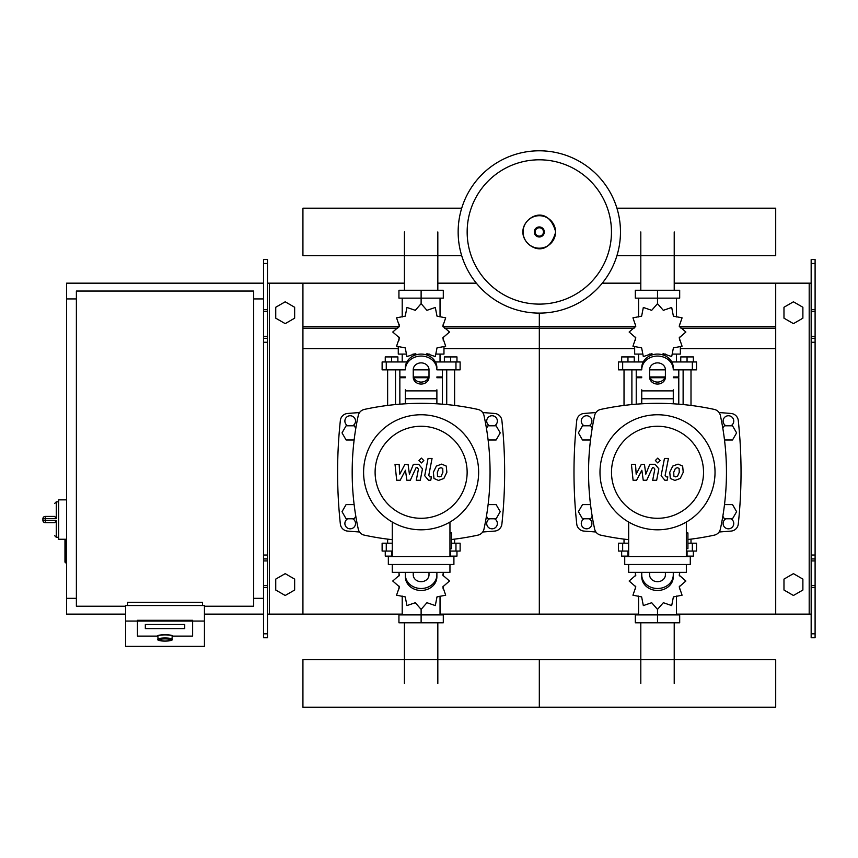 <?xml version="1.0" encoding="UTF-8"?>
<svg xmlns="http://www.w3.org/2000/svg" width="858" height="858" viewBox="0 0 858 858"><rect width="100%" height="100%" fill="white"/><g stroke="black" fill="none" stroke-linecap="round" stroke-linejoin="round"><path stroke-width="1.29" d="M815.1 637.751L815.1 342.267L811.164 342.267L811.164 637.751L815.1 637.751M815.1 263.47L811.164 263.47L811.164 259.534L815.1 259.534L815.1 342.267M811.164 614.114L775.707 614.114L775.707 283.172L811.164 283.172M811.164 263.47L811.164 342.267M815.1 338.331L811.164 338.331M815.1 558.955L811.164 558.955M783.976 590.025L783.976 579.107L793.435 573.648L802.884 579.107L802.884 590.025L793.435 595.484L783.976 590.025M783.976 307.261L783.976 318.179L793.435 323.638L802.884 318.179L802.884 307.261L793.435 301.801L783.976 307.261M263.524 637.751L263.524 263.47L267.471 263.47L267.471 637.751L263.524 637.751M267.471 263.47L267.471 259.534L263.524 259.534L263.524 263.47M267.471 614.114L302.928 614.114L302.928 283.172L404.418 283.172M269.433 614.114L269.433 283.172L267.471 283.172M269.433 283.172L302.928 283.172M263.524 338.331L267.471 338.331M263.524 558.955L267.471 558.955M294.648 590.025L294.648 579.107L285.199 573.648L275.74 579.107L275.74 590.025L285.199 595.484L294.648 590.025M294.648 307.261L294.648 318.179L285.199 323.638L275.74 318.179L275.74 307.261L285.199 301.801L294.648 307.261M640.808 290.261L640.808 231.95M674.216 290.261L674.216 231.95M404.418 290.261L404.418 231.95M437.827 290.261L437.827 231.95M674.216 622.779L674.216 683.451M640.808 622.779L640.808 683.451M437.827 622.779L437.827 683.451M404.418 622.779L404.418 683.451M724.506 439.972L732.518 439.972L736.614 432.882L732.518 425.793L724.334 425.793L722.833 428.378M488.116 439.972L496.128 439.972L500.225 432.882L496.128 425.793L487.945 425.793L486.454 428.378M592.181 428.378L590.69 425.793L582.496 425.793L578.399 432.882L582.496 439.972L590.519 439.972M355.791 428.378L354.3 425.793L346.106 425.793L342.02 432.882L346.106 439.972L354.129 439.972M722.833 516.184L724.334 518.768L732.518 518.768L736.614 511.679L732.518 504.59L724.506 504.59M486.454 516.184L487.945 518.768L496.128 518.768L500.225 511.679L496.128 504.59L488.116 504.59M590.519 504.59L582.496 504.59L578.399 511.679L582.496 518.768L590.69 518.768L592.181 516.184M354.129 504.59L346.106 504.59L342.02 511.679L346.106 518.768L354.3 518.768L355.791 516.184M125.633 606.231L76.383 606.231L76.383 291.044L253.678 291.044L253.678 606.231L204.429 606.231M253.678 298.927L263.524 298.927M253.678 598.348L263.524 598.348M66.538 539.253L64.961 540.047L64.961 562.108L65.755 562.891L65.755 539.253L58.655 539.253L58.655 499.86L66.538 499.86M76.383 598.348L66.538 598.348L66.538 298.927L76.383 298.927M157.947 639.221L157.947 636.121A7.089 1.233 0 0 1 165.036 634.888A7.089 1.233 0 0 1 172.126 636.121L172.126 639.221A7.089 1.233 180 0 0 165.036 637.987A7.089 1.233 180 0 0 157.947 639.221C156.435 639.875 158.805 640.508 165.036 641.108A6.306 1.094 0 0 1 158.73 640.004A6.306 1.094 0 0 1 165.036 638.899A6.306 1.094 0 0 1 171.343 640.004A6.306 1.094 0 0 1 165.036 641.098C171.268 640.508 173.627 639.875 172.126 639.221M184.727 624.485L145.334 624.485L145.334 628.592L184.727 628.592L184.727 624.485L184.727 628.592L145.334 628.592L145.334 624.485L184.727 624.485M157.153 636.121A7.883 1.373 0 0 1 165.036 634.748A7.883 1.373 0 0 1 172.908 636.121L192.61 636.121L192.61 621.063L137.452 621.063L137.452 636.121L157.153 636.121L137.452 636.121L137.452 620.291L192.61 620.291L192.61 636.121L172.908 636.121A7.883 1.373 180 0 0 165.036 634.748A7.883 1.373 180 0 0 157.153 636.121M204.429 621.063L192.61 621.063L192.61 620.291L137.452 620.291L137.452 621.063L125.633 621.063L125.633 646.385L204.429 646.385L204.429 605.544L125.633 605.544L125.633 621.063M202.467 605.544L202.467 602.295L127.606 602.295L127.606 605.544M45.26 516.409A2.36 2.36 0 0 0 42.9 518.768L45.26 518.65L45.26 516.409L54.719 516.409L56.296 518.65L56.296 501.823L54.719 503.399M42.9 518.768L42.9 520.345A2.36 2.36 0 0 0 45.26 522.704L54.719 522.704L56.296 520.463L45.26 520.463L45.26 518.65L56.296 518.65M54.719 522.704L45.26 522.704L45.26 520.463L42.9 520.345M620.473 231.95A81.156 81.156 0 0 1 539.317 313.106A81.156 81.156 0 0 1 458.151 231.95A81.156 81.156 0 0 1 539.317 150.793A81.156 81.156 0 0 1 620.473 231.95A81.156 81.156 0 0 0 539.317 150.793A81.156 81.156 0 0 0 458.151 231.95M539.317 159.803A72.147 72.147 0 0 1 611.464 231.95A72.147 72.147 0 0 1 539.317 304.107A72.147 72.147 0 0 1 467.16 231.95A72.147 72.147 0 0 1 539.317 159.803M66.538 598.348L66.538 614.114L125.633 614.114M204.429 614.114L263.524 614.114M66.538 298.927L66.538 283.172L263.524 283.172M616.923 255.705L775.707 255.705L775.707 208.194L616.923 208.194M461.711 208.194L302.928 208.194L302.928 255.705L461.711 255.705M683.118 404.558L683.118 369.841M691.001 405.426L691.001 369.841M680.748 361.969L680.748 356.917L687.054 356.917L687.054 361.969M687.054 356.917L693.361 356.917L693.361 361.969M624.023 405.426L624.023 369.841M631.896 404.558L631.896 369.841M621.653 361.969L621.653 356.917L627.959 356.917L627.959 361.969M627.959 356.917L634.266 356.917L634.266 361.969M661.958 354.644L663.32 353.711L671.696 356.585L673.391 347.898L682.078 346.203L679.204 337.837L685.874 332.025L679.204 326.212L682.078 317.835L673.391 316.141L671.696 307.454L663.32 310.328L657.507 303.657L651.694 310.328L643.328 307.454L641.634 316.141L632.947 317.835L635.821 326.212L629.139 332.025L635.821 337.837L632.947 346.203L641.634 347.898L643.328 356.585L651.694 353.711L653.056 354.644M680.362 347.426L680.362 354.086L673.112 354.086M665.626 354.086L662.633 354.086M657.507 303.657L657.507 298.144L635.328 298.144L635.328 290.261L679.686 290.261L679.686 298.144L657.507 298.144L657.507 290.261M638.599 354.086L638.599 361.969M676.415 354.086L676.415 361.969M676.415 316.956L676.415 298.144M638.599 316.956L638.599 298.144M635.553 324.142L635.446 326.898M652.38 354.086L649.388 354.086M641.902 354.086L634.663 354.086L634.663 347.426M664.853 377.724L650.16 377.724M641.752 377.724L636.228 377.724L636.228 404.182M665.143 376.941L649.871 376.941M641.752 376.941L636.228 376.941L637.022 377.724M673.273 369.841L696.514 369.841L696.514 361.969L671.793 361.969M649.624 369.841L665.39 369.841M643.221 361.969L618.5 361.969L618.5 369.841L641.752 369.841M678.785 369.841L678.785 376.941L673.273 376.941M678.785 404.182L678.785 377.724L673.273 377.724M446.728 404.558L446.728 369.841M454.611 405.426L454.611 369.841M444.369 361.969L444.369 356.917L450.664 356.917L450.664 361.969M450.664 356.917L456.971 356.917L456.971 361.969M387.634 405.426L387.634 369.841M395.517 404.558L395.517 369.841M385.263 361.969L385.263 356.917L391.57 356.917L391.57 361.969M391.57 356.917L397.876 356.917L397.876 361.969M425.579 354.644L426.93 353.711L435.306 356.585L437.001 347.898L445.688 346.203L442.814 337.837L449.485 332.025L442.814 326.212L445.688 317.835L437.001 316.141L435.306 307.454L426.93 310.328L421.117 303.657L415.304 310.328L406.939 307.454L405.244 316.141L396.557 317.835L399.431 326.212L392.75 332.025L399.431 337.837L396.557 346.203L405.244 347.898L406.939 356.585L415.304 353.711L416.666 354.644M443.972 347.426L443.972 354.086L436.722 354.086M429.236 354.086L426.244 354.086M421.117 303.657L421.117 298.144L398.938 298.144L398.938 290.261L443.296 290.261L443.296 298.144L421.117 298.144L421.117 290.261M402.209 354.086L402.209 361.969M440.036 354.086L440.036 361.969M440.036 316.956L440.036 298.144M402.209 316.956L402.209 298.144M399.163 324.142L399.056 326.898M416.001 354.086L412.998 354.086M405.512 354.086L398.273 354.086L398.273 347.426M428.474 377.724L413.771 377.724M405.362 377.724L399.849 377.724L399.849 404.182M428.764 376.941L413.481 376.941M405.362 376.941L399.849 376.941L400.632 377.724M436.883 369.841L460.124 369.841L460.124 361.969L435.403 361.969M413.245 369.841L429 369.841M406.842 361.969L382.121 361.969L382.121 369.841L405.362 369.841M442.396 369.841L442.396 376.941L436.883 376.941M442.396 404.182L442.396 377.724L436.883 377.724M628.667 551.072L618.5 551.072L618.5 543.2L628.667 543.2M687.923 543.2L696.514 543.2L696.514 551.072L686.346 551.072M624.023 539.124L624.023 543.2M628.667 556.113L627.959 556.113L627.959 551.072M627.959 556.113L621.653 556.113L621.653 551.072M691.001 539.124L691.001 543.2M693.361 551.072L693.361 556.113L687.054 556.113L687.054 551.072M687.054 556.113L686.346 556.113M635.135 572.35L635.821 575.203L629.139 581.016L635.821 586.829L632.947 595.205L641.634 596.9L643.328 605.587L651.694 602.713L657.507 609.384L663.32 602.713L671.696 605.587L673.391 596.9L682.078 595.205L679.204 586.829L685.874 581.016L679.204 575.203L679.879 572.35M657.507 609.384L657.507 614.896L679.686 614.896L679.686 622.779L635.328 622.779L635.328 614.896L657.507 614.896L657.507 622.779M638.599 596.085L638.599 614.896M676.415 596.085L676.415 614.896M679.472 588.899L679.568 586.143M392.278 551.072L382.121 551.072L382.121 543.2L392.278 543.2M451.533 543.2L460.124 543.2L460.124 551.072L449.957 551.072M387.634 539.124L387.634 543.2M392.278 556.113L391.57 556.113L391.57 551.072M391.57 556.113L385.263 556.113L385.263 551.072M454.611 539.124L454.611 543.2M456.971 551.072L456.971 556.113L450.664 556.113L450.664 551.072M450.664 556.113L449.957 556.113M398.745 572.35L399.431 575.203L392.75 581.016L399.431 586.829L396.557 595.205L405.244 596.9L406.939 605.587L415.304 602.713L421.117 609.384L426.93 602.713L435.306 605.587L437.001 596.9L445.688 595.205L442.814 586.829L449.485 581.016L442.814 575.203L443.5 572.35M421.117 609.384L421.117 614.896L443.296 614.896L443.296 622.779L398.938 622.779L398.938 614.896L421.117 614.896L421.117 622.779M402.209 596.085L402.209 614.896M440.036 596.085L440.036 614.896M443.082 588.899L443.178 586.143M775.707 683.451L775.707 707.207L539.317 707.207L539.317 659.695L539.317 707.207L302.928 707.207L302.928 659.695L775.707 659.695L775.707 683.451M679.107 468.404L677.37 467.696L675.396 468.404L673.734 472.265L673.895 476.158L675.589 476.855L677.595 476.158L679.268 472.265L679.107 468.404M672.758 466.076L669.755 472.265L670.345 478.474L674.892 480.437L680.233 478.474L683.247 472.265L682.646 466.076L678.067 464.114L672.758 466.076M664.457 458.451L661.11 475.697L664.875 480.255L667.138 480.255L667.792 476.887L666.269 476.887L665.132 475.45L668.436 458.451L664.457 458.451M657.775 462.945L660.188 460.521L657.775 458.108L655.362 460.521L657.775 462.945M636.572 480.255L641.848 470.238L643.243 480.255L646.717 480.255L652.445 467.664L653.689 467.664L654.826 469.101L652.681 480.266L656.66 480.266L658.847 468.833L655.062 464.285L649.785 464.296L645.806 474.163L644.444 464.296L641.334 464.296L636.175 474.163L635.51 464.296L631.413 464.296L633.086 480.255L636.572 480.255M442.717 468.404L440.98 467.696L439.006 468.404L437.344 472.265L437.505 476.158L439.21 476.855L441.205 476.158L442.878 472.265L442.717 468.404M436.368 466.076L433.365 472.265L433.966 478.474L438.513 480.437L443.854 478.474L446.868 472.265L446.257 466.076L441.677 464.114L436.368 466.076M428.067 458.451L424.721 475.697L428.485 480.255L430.759 480.255L431.413 476.887L429.879 476.887L428.753 475.45L432.057 458.451L428.067 458.451M421.396 462.945L423.809 460.521L421.396 458.108L418.972 460.521L421.396 462.945M400.182 480.255L405.459 470.238L406.853 480.255L410.328 480.255L416.066 467.664L417.299 467.664L418.436 469.101L416.291 480.266L420.27 480.266L422.458 468.833L418.672 464.285L413.395 464.296L409.416 474.163L408.054 464.296L404.944 464.296L399.785 474.163L399.131 464.296L395.023 464.296L396.696 480.255L400.182 480.255M715.025 472.275A57.518 57.518 0 0 1 657.507 529.804A57.518 57.518 0 0 1 599.989 472.275A57.518 57.518 0 0 1 657.507 414.757A57.518 57.518 0 0 1 715.025 472.275M703.528 472.275A46.021 46.021 0 0 1 657.507 518.296A46.021 46.021 0 0 1 611.497 472.275A46.021 46.021 0 0 1 657.507 426.265A46.021 46.021 0 0 1 703.528 472.275M686.346 532.947L687.923 532.947L687.923 548.712L686.346 548.712M624.731 556.595L624.731 564.467L690.282 564.467L690.282 556.595L624.731 556.595M628.667 564.467L628.667 572.35L686.346 572.35L686.346 564.467M686.346 556.595L686.346 522.05M628.667 522.05L628.667 556.595M478.646 472.275A57.518 57.518 0 0 1 421.117 529.804A57.518 57.518 0 0 1 363.599 472.275A57.518 57.518 0 0 1 421.117 414.757A57.518 57.518 0 0 1 478.646 472.275M467.138 472.275A46.021 46.021 0 0 1 421.117 518.296A46.021 46.021 0 0 1 375.107 472.275A46.021 46.021 0 0 1 421.117 426.265A46.021 46.021 0 0 1 467.138 472.275M449.957 532.947L451.533 532.947L451.533 548.712L449.957 548.712M388.342 556.595L388.342 564.467L453.903 564.467L453.903 556.595L388.342 556.595M392.278 564.467L392.278 572.35L449.957 572.35L449.957 564.467M449.957 556.595L449.957 522.05M392.278 522.05L392.278 556.595M628.667 539.671A268.157 268.157 0 0 1 600.686 535.135A7.883 7.883 0 0 1 594.648 529.107A268.157 268.157 0 0 1 594.648 415.454A7.883 7.883 0 0 1 600.686 409.427A268.157 268.157 0 0 1 714.339 409.427A7.883 7.883 0 0 1 720.366 415.454A268.157 268.157 0 0 1 720.366 529.107A7.883 7.883 0 0 1 714.339 535.135A268.157 268.157 0 0 1 687.923 539.5M720.366 529.107A7.883 7.883 0 0 1 714.339 535.135M673.273 389.822L673.273 403.796M641.752 403.796L641.752 389.822M649.624 369.701L649.624 377.23A7.883 6.821 180 0 0 657.507 384.062A7.883 6.821 180 0 0 665.39 377.23L665.39 369.701A7.883 6.821 180 0 0 657.507 362.88A7.883 6.821 180 0 0 649.624 369.701M665.39 375.268A7.883 6.821 0 0 1 657.507 382.089A7.883 6.821 0 0 1 649.624 375.268M673.273 369.701A15.755 13.653 180 0 0 657.507 356.059A15.755 13.653 180 0 0 641.752 369.701M641.752 367.728A15.755 13.653 -0 0 1 657.507 354.086A15.755 13.653 -0 0 1 673.273 367.728M641.752 574.86L641.752 576.823A15.755 13.653 0 0 0 657.507 590.476A15.755 13.653 0 0 0 673.273 576.823L673.273 574.86A15.755 13.653 180 0 1 657.507 588.502A15.755 13.653 180 0 1 641.752 574.86L641.752 572.35M665.39 572.35L665.39 574.86A7.883 6.821 180 0 1 657.507 581.681A7.883 6.821 180 0 1 649.624 574.86L649.624 572.35M673.273 574.86L673.273 572.35M392.278 539.671A268.157 268.157 0 0 1 364.296 535.135A7.883 7.883 0 0 1 358.269 529.107A268.157 268.157 0 0 1 358.269 415.454A7.883 7.883 0 0 1 364.296 409.427A268.157 268.157 0 0 1 477.949 409.427A7.883 7.883 0 0 1 483.976 415.454A268.157 268.157 0 0 1 483.976 529.107A7.883 7.883 0 0 1 477.949 535.135A268.157 268.157 0 0 1 451.533 539.5M483.976 529.107A7.883 7.883 0 0 1 477.949 535.135M436.883 389.822L436.883 403.796M405.362 403.796L405.362 389.822M413.245 369.701L413.245 377.23A7.883 6.821 180 0 0 421.117 384.062A7.883 6.821 180 0 0 429 377.23L429 369.701A7.883 6.821 180 0 0 421.117 362.88A7.883 6.821 180 0 0 413.245 369.701M429 375.268A7.883 6.821 0 0 1 421.117 382.089A7.883 6.821 0 0 1 413.245 375.268M436.883 369.701A15.755 13.653 180 0 0 421.117 356.059A15.755 13.653 180 0 0 405.362 369.701M405.362 367.728A15.755 13.653 -0 0 1 421.117 354.086A15.755 13.653 -0 0 1 436.883 367.728M405.362 574.86L405.362 576.823A15.755 13.653 0 0 0 421.117 590.476A15.755 13.653 0 0 0 436.883 576.823L436.883 574.86A15.755 13.653 180 0 1 421.117 588.502A15.755 13.653 180 0 1 405.362 574.86L405.362 572.35M429 572.35L429 574.86A7.883 6.821 180 0 1 421.117 581.681A7.883 6.821 180 0 1 413.245 574.86L413.245 572.35M436.883 574.86L436.883 572.35M730.866 518.768A5.32 5.32 0 0 1 728.421 528.818A5.32 5.32 0 0 1 725.986 518.768M725.986 425.793A5.32 5.32 0 0 1 728.421 415.744A5.32 5.32 0 0 1 730.866 425.793M584.159 425.793A5.32 5.32 0 0 1 586.593 415.744A5.32 5.32 0 0 1 589.028 425.793M589.028 518.768A5.32 5.32 0 0 1 586.593 528.818A5.32 5.32 0 0 1 584.159 518.768M595.924 412.559A887.322 887.322 0 0 0 583.923 413.481A7.883 7.883 0 0 0 576.748 420.495A487.526 487.526 0 0 0 576.748 524.066A7.883 7.883 0 0 0 583.923 531.081A887.322 887.322 0 0 0 595.924 531.992M719.09 531.992A887.322 887.322 0 0 0 731.091 531.081A7.883 7.883 0 0 0 738.277 524.066A487.526 487.526 0 0 0 738.277 420.495A7.883 7.883 0 0 0 731.091 413.481A887.322 887.322 0 0 0 719.09 412.559M494.476 518.768A5.32 5.32 0 0 1 492.042 528.818A5.32 5.32 0 0 1 489.596 518.768M489.596 425.793A5.32 5.32 0 0 1 492.042 415.744A5.32 5.32 0 0 1 494.476 425.793M347.769 425.793A5.32 5.32 0 0 1 350.203 415.744A5.32 5.32 0 0 1 352.638 425.793M352.638 518.768A5.32 5.32 0 0 1 350.203 528.818A5.32 5.32 0 0 1 347.769 518.768M359.534 412.559A887.322 887.322 0 0 0 347.533 413.481A7.883 7.883 0 0 0 340.358 420.495A487.526 487.526 0 0 0 340.358 524.066A7.883 7.883 0 0 0 347.533 531.081A887.322 887.322 0 0 0 359.534 531.992M482.7 531.992A887.322 887.322 0 0 0 494.701 531.081A7.883 7.883 0 0 0 501.887 524.066A487.526 487.526 0 0 0 501.887 420.495A7.883 7.883 0 0 0 494.701 413.481A887.322 887.322 0 0 0 482.7 412.559M443.178 326.501L539.317 326.501L539.317 313.106L539.317 614.114L638.599 614.114M676.415 614.114L775.707 614.114M602.273 283.172L640.808 283.172M674.216 283.172L775.707 283.172M444.519 328.174L539.317 328.174L539.317 326.501L635.446 326.501M679.568 326.501L775.707 326.501M443.972 348.648L539.317 348.648L539.317 328.174L634.105 328.174M680.909 328.174L775.707 328.174M440.036 614.114L539.317 614.114L539.317 348.648L634.663 348.648M680.362 348.648L775.707 348.648M302.928 614.114L402.209 614.114M437.827 283.172L476.362 283.172M302.928 326.501L399.056 326.501M302.928 328.174L397.726 328.174M302.928 348.648L398.273 348.648M809.191 614.114L809.191 283.172M815.1 309.695L811.164 309.695M815.1 311.658L811.164 311.658M815.1 336.357L811.164 336.357M815.1 633.815L811.164 633.815M815.1 587.591L811.164 587.591M815.1 585.617L811.164 585.617M815.1 560.928L811.164 560.928M815.1 555.019L811.164 555.019M263.524 309.695L267.471 309.695M263.524 311.658L267.471 311.658M263.524 336.357L267.471 336.357M263.524 342.267L267.471 342.267M263.524 633.815L267.471 633.815M263.524 587.591L267.471 587.591M263.524 585.617L267.471 585.617M263.524 560.928L267.471 560.928M263.524 555.019L267.471 555.019M58.655 537.29L56.296 537.29L56.296 520.463M555.555 231.95A16.248 16.248 0 0 1 539.317 248.198A16.248 16.248 0 0 1 523.069 231.95A16.248 16.248 0 0 1 539.317 215.712A16.248 16.248 0 0 1 555.555 231.95M544.326 231.95A5.019 5.019 0 0 1 539.317 236.969A5.019 5.019 0 0 1 534.298 231.95A5.019 5.019 0 0 1 539.317 226.941A5.019 5.019 0 0 1 544.326 231.95M543.489 231.95A4.172 4.172 0 0 1 539.317 236.122A4.172 4.172 0 0 1 535.145 231.95A4.172 4.172 0 0 1 539.317 227.778A4.172 4.172 0 0 1 543.489 231.95M692.352 369.841L692.352 361.969M672.071 362.516L672.071 361.969M642.942 362.516L642.942 361.969M622.661 369.841L622.661 361.969M455.963 369.841L455.963 361.969M435.682 362.516L435.682 361.969M406.563 362.516L406.563 361.969M386.272 369.841L386.272 361.969M692.352 543.2L692.352 551.072M622.661 543.2L622.661 551.072M455.963 543.2L455.963 551.072M386.272 543.2L386.272 551.072M673.273 398.766L641.752 398.766M673.273 390.883L641.752 390.883M436.883 398.766L405.362 398.766M436.883 390.883L405.362 390.883M66.538 562.891L64.961 562.108M65.755 539.253L64.961 540.047M56.296 537.29L54.719 535.714M58.655 501.823L56.296 501.823M522.93 231.95C522.157 245.956 547.619 261.583 555.694 231.95C547.619 202.316 522.157 217.943 522.93 231.95M679.568 324.142L679.568 326.898M679.568 337.151L679.568 340.143M635.446 337.151L635.446 340.143M636.228 369.841L636.228 376.941M677.992 377.724L678.785 376.941M443.178 324.142L443.178 326.898M443.178 337.151L443.178 340.143M399.056 337.151L399.056 340.143M399.849 369.841L399.849 376.941M441.613 377.724L442.396 376.941M635.446 588.899L635.446 586.143M635.446 575.89L635.446 572.897M679.568 575.89L679.568 572.897M399.056 588.899L399.056 586.143M399.056 575.89L399.056 572.897M443.178 575.89L443.178 572.897"/></g></svg>
